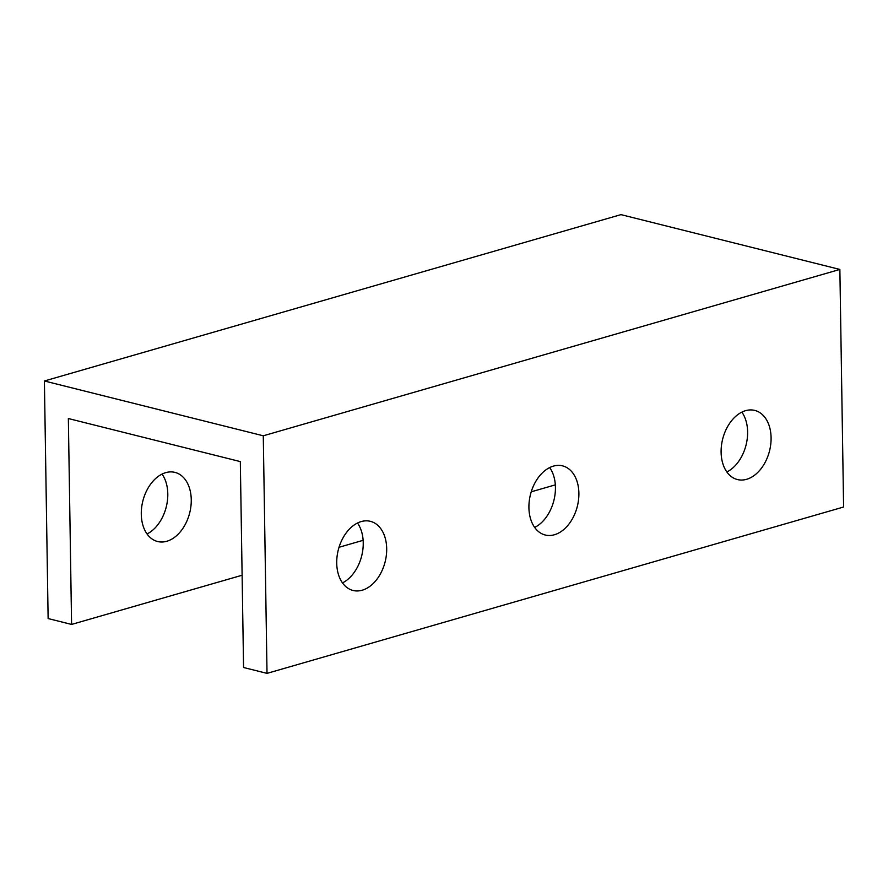<?xml version="1.0" encoding="UTF-8"?>
<svg xmlns="http://www.w3.org/2000/svg" width="888" height="888" viewBox="0 0 888 888"><rect width="100%" height="100%" fill="white"/><g stroke="black" fill="none" stroke-linecap="round" stroke-linejoin="round"><path stroke-width="1.33" d="M264.28 499.145L263.281 435.797L839.87 269.441L843.6 507.015L267.022 673.37L264.28 499.145M528.915 507.647A35.642 24.165 -75.9 0 1 562.559 465.867A35.642 24.165 -75.9 0 1 577.344 506.304A35.642 24.165 -75.9 0 1 545.243 535.009A35.642 24.165 -75.9 0 1 528.915 507.647M336.719 563.103A35.642 24.165 -75.9 0 1 370.363 521.323A35.642 24.165 -75.9 0 1 385.148 561.76A35.642 24.165 -75.9 0 1 353.047 590.465A35.642 24.165 -75.9 0 1 336.719 563.103M721.112 452.192A35.642 24.165 -75.9 0 1 754.745 410.411A35.642 24.165 -75.9 0 1 769.541 450.86A35.642 24.165 -75.9 0 1 737.44 479.553A35.642 24.165 -75.9 0 1 721.112 452.192M263.281 435.797L44.4 380.985L620.978 214.63L839.87 269.441M44.4 380.985L48.13 618.559L71.584 624.431L242.113 575.235M147.053 533.954A35.642 24.165 104.1 0 0 162.038 474.092M71.584 624.431L68.354 418.537L216.883 455.722L240.326 461.594L243.567 667.499L267.022 673.37M726.872 471.983A35.642 24.165 104.1 0 0 741.857 412.121M342.479 582.894A35.642 24.165 104.1 0 0 357.476 523.021M534.676 527.439A35.642 24.165 104.1 0 0 549.672 467.565M339.027 547.274L363.137 540.315M531.224 491.819L555.322 484.87M141.281 514.163A35.642 24.165 -75.9 0 1 174.925 472.383A35.642 24.165 -75.9 0 1 189.71 512.831A35.642 24.165 -75.9 0 1 157.62 541.525A35.642 24.165 -75.9 0 1 141.281 514.163"/></g></svg>
